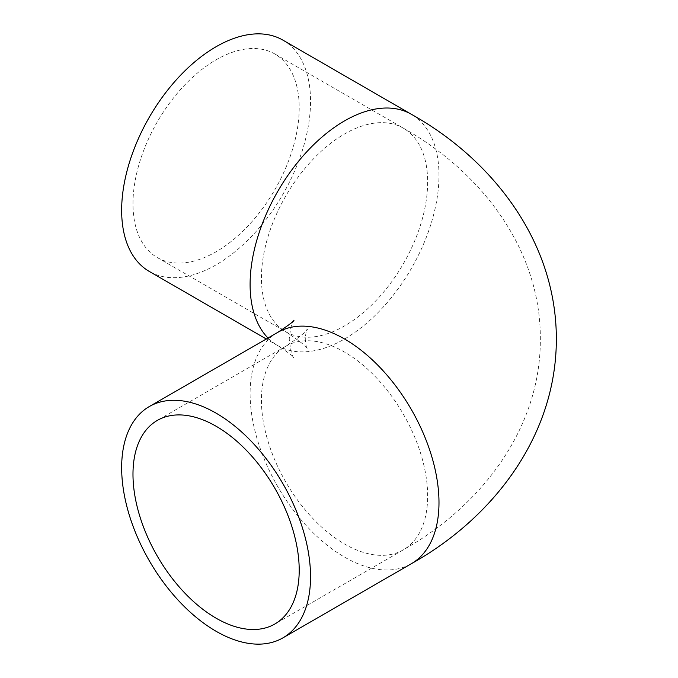 <?xml version="1.0" encoding="UTF-8"?>
<svg xmlns="http://www.w3.org/2000/svg" width="678" height="678" viewBox="0 0 678 678"><rect width="100%" height="100%" fill="white"/><g stroke="black" fill="none" stroke-linecap="round" stroke-linejoin="round"><path stroke-width="0.51" stroke-dasharray="3.39 2.54" d="M282.879 40.112A133.566 77.114 -60 0 1 310.541 101.259A133.566 77.114 -60 0 1 252.241 235.673A133.566 77.114 -60 0 1 149.313 271.454M132.981 203.773A117.54 67.859 -60 0 1 184.289 85.479A117.54 67.859 -60 0 1 274.861 53.994A117.54 67.859 -60 0 1 299.21 107.802A117.54 67.859 -60 0 1 247.902 226.088A117.54 67.859 -60 0 1 157.321 257.581A117.54 67.859 -60 0 1 132.981 203.773M277.76 332.381A133.566 77.114 -120 0 0 250.097 393.528A133.566 77.114 -120 0 0 308.397 527.942A133.566 77.114 -120 0 0 411.326 563.732M267.996 338.017A133.566 77.114 120 0 0 277.76 345.619A133.566 77.114 120 0 0 380.689 309.829A133.566 77.114 120 0 0 438.988 175.416A133.566 77.114 120 0 0 411.326 114.268M261.428 277.929A117.54 67.859 -60 0 1 312.736 159.644A117.54 67.859 -60 0 1 403.308 128.15A117.54 67.859 -60 0 1 427.657 181.958A117.54 67.859 -60 0 1 376.349 300.244A117.54 67.859 -60 0 1 285.769 331.737A117.54 67.859 -60 0 1 261.428 277.929M427.657 496.042A117.54 67.859 -120 0 0 376.349 377.756A117.54 67.859 -120 0 0 285.769 346.263A117.54 67.859 -120 0 0 261.428 400.071A117.54 67.859 -120 0 0 312.736 518.356A117.54 67.859 -120 0 0 403.308 549.85A117.54 67.859 -120 0 0 427.657 496.042M293.938 320.143C292.091 321.27 290.515 327.559 289.218 339C290.515 350.441 292.091 356.73 293.938 357.857C294.506 357.179 289.108 353.102 277.76 345.619L266.301 339M274.861 53.994L403.308 128.15C483.541 173.297 540.858 251.369 540.324 339C540.858 426.632 483.541 504.703 403.308 549.85L274.861 624.006M157.321 257.581L285.769 331.737C301.193 342.195 308.363 347.95 307.287 349.001C306.49 348.356 305.803 345.026 305.244 339C305.803 332.974 306.49 329.644 307.287 329C308.363 330.05 301.193 335.805 285.769 346.263L157.321 420.419"/><path stroke-width="1.02" d="M132.981 474.227A117.54 67.859 60 0 1 157.321 420.419A117.54 67.859 60 0 1 247.902 451.912A117.54 67.859 60 0 1 299.21 570.198A117.54 67.859 60 0 1 274.861 624.006A117.54 67.859 60 0 1 184.289 592.521A117.54 67.859 60 0 1 132.981 474.227M310.541 576.741A133.566 77.114 60 0 1 282.879 637.888A133.566 77.114 60 0 1 179.95 602.106A133.566 77.114 60 0 1 121.65 467.684A133.566 77.114 60 0 1 149.313 406.546A133.566 77.114 60 0 1 252.241 442.327A133.566 77.114 60 0 1 310.541 576.741M266.301 339L149.313 271.454A133.566 77.114 -60 0 1 121.65 210.316A133.566 77.114 -60 0 1 179.95 75.894A133.566 77.114 -60 0 1 282.879 40.112L411.326 114.268A133.566 77.114 120 0 0 308.397 150.058A133.566 77.114 120 0 0 250.097 284.472A133.566 77.114 120 0 0 267.996 338.017M411.326 114.268C492.677 159.694 556.367 241.571 556.35 339C556.367 436.429 492.677 518.306 411.326 563.732A133.566 77.114 -120 0 0 438.988 502.584A133.566 77.114 -120 0 0 380.689 368.171A133.566 77.114 -120 0 0 277.76 332.381L149.313 406.546M411.326 563.732L282.879 637.888M293.938 320.143C294.506 320.821 289.108 324.898 277.76 332.381"/></g></svg>
